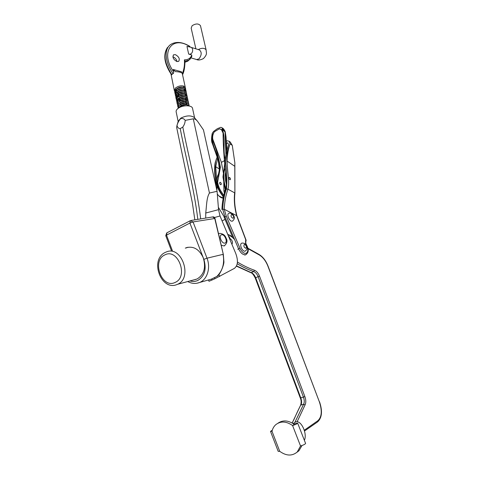 <?xml version="1.0" encoding="UTF-8"?>
<svg xmlns="http://www.w3.org/2000/svg" width="479" height="479" viewBox="0 0 479 479"><rect width="100%" height="100%" fill="white"/><g stroke="black" fill="none" stroke-linecap="round" stroke-linejoin="round"><path stroke-width="0.72" d="M224.777 245.625L224.016 245.961L221.166 245.146M176.907 125.696L178.224 121.265L180.793 118.133C186.319 115.421 190.792 115.188 194.217 117.427L194.318 117.553M178.164 121.462L176.2 112.086C175.823 110.721 176.643 109.368 178.655 108.014C183.098 104.973 191.756 105.099 192.492 108.164L192.588 108.607M200.677 218.897C196.941 187.546 188.427 156.262 182.792 127.055L180.23 128.641C178.595 128.564 177.517 127.516 176.996 125.504C177.667 122.84 178.906 120.528 180.715 118.576C182.631 118.157 184.128 118.756 185.211 120.373L193.282 118.816L209.455 193.025L217.089 191.307L203.461 129.905L197.528 121.277C196.025 119.481 194.606 118.66 193.282 118.816M205.719 218.077L205.736 213.023L218.544 209.658L220.011 215.987L235.692 253.307C238.38 260.612 237.925 265.653 234.321 268.426L214.879 278.736L214.442 277.592M211.64 279.012L212.023 280.011L214.879 278.736M212.023 280.011L209.012 281.269L208.509 279.946M182.792 127.055C184.259 125.037 185.068 122.81 185.211 120.373M218.909 274.419L219.699 276.491M209.455 193.025C206.527 197.623 206.599 206.054 205.736 213.023M176.996 125.504L176.655 127.42L192.366 202.851L194.845 219.855M218.544 209.658L217.089 191.307M218.52 233.752L219.346 233.441M230.225 238.62C232.423 240.566 232.986 242.47 231.914 244.326M237.428 262.061C243.29 265.611 248.96 268.336 254.439 270.228C256.564 271.09 258.259 273.072 259.528 276.185L304.872 396.594C306.039 399.947 306.099 402.719 305.069 404.905L297.118 421.795M304.291 430.214L317.805 420.76C321.786 417.179 322.307 410.868 319.367 401.839L267.881 266.102C265.785 260.869 262.935 257.169 259.337 254.984L247.984 248.661M241.823 243.158C238.877 243.895 242.344 252.17 245.152 251.104L245.499 250.942M229.136 213.209L228.956 213.275C226.034 214.011 229.597 222.124 232.399 221.118L232.8 220.933M230.183 179.751C228.986 179.188 228.627 178.392 229.1 177.374L229.16 177.362C230.357 177.925 230.716 178.721 230.243 179.733L230.183 179.751M246.278 254.433L245.643 254.732C243.021 255.05 240.674 253.104 238.608 248.894L224.926 216.855L224.124 217.262L232.98 238.009M226.238 141.365L227.268 140.772L229.124 141.245L230.064 143.814C228.291 148.747 227.315 154.507 227.148 161.088C226.878 169.985 229.986 181.176 227.932 189.187L227.968 189.211C225.789 195.145 224.549 201.833 224.25 209.275L236.614 215.622L235.866 212.389C234.375 205.575 233.968 199.06 234.644 192.839L227.968 189.211M226.369 143.61L227.788 142.79L228.543 144.706C226.884 149.741 225.669 155.346 224.908 161.513C224.621 170.386 227.711 181.577 225.639 189.504C223.465 195.396 222.226 202.078 221.909 209.562M217.61 158.477L215.712 166.656L216.664 180.811M216.831 190.139L217.029 185.996M224.25 209.275L222.741 209.353C222.992 201.773 224.226 194.965 226.453 188.942C227.226 180.984 226.962 172.476 225.663 163.411C226.333 155.909 227.8 149.376 230.064 143.814L232.291 145.388L230.291 142.077L229.124 141.245M234.89 193.253L234.782 166.309L227.148 161.088M224.262 209.281L226.322 216.292L239.997 248.32C241.835 252.032 243.889 253.696 246.17 253.319C248.505 251.589 248.409 248.445 245.877 243.901L245.649 239.512L236.614 215.622M215.891 185.9L214.742 173.709C214.472 167.524 214.766 163.387 215.616 161.303L217.149 157.034M234.782 166.309L234.854 162.782L232.291 145.388M222.879 196.055L223.022 198.372M219.412 169.117L215.712 166.656M218.843 195.899L222.951 198.067M227.932 189.187L226.453 188.942M220.514 184.672L220.969 184.72C221.543 184.026 221.358 183.241 220.406 182.379L219.951 182.325C219.382 183.026 219.568 183.804 220.514 184.672M226.902 153.849L225.094 132.599L225.902 154.208M225.555 172.272C224.807 175.272 225.058 179.206 226.304 184.08M225.034 158.603C222.675 149.017 225.956 136.934 222.058 129.21L224.944 131.797L221.723 127.606L220.747 127.324L217.34 128.695L213.598 131.432L212.371 133.108L211.904 135.228C211.592 146.604 218.891 154.885 219.795 166.201C219.657 170.566 218.825 174.446 217.31 177.841C216.346 184.098 218.478 190.265 223.687 196.336M223.346 172.847L221.394 162.381L212.766 139.138C212.359 136.599 212.886 134.156 214.352 131.797L212.562 134.838L212.293 139.335C215.993 148.131 218.699 157.441 220.406 167.267L217.616 182.242C218.352 186.846 220.472 191.187 223.968 195.27M214.352 131.797L219.358 128.821L220.729 129.168M225.328 190.528L222.969 176.979L224.699 163.638C223.723 153.657 223.178 143.443 223.058 133L221.388 129.611L219.358 128.821M225.765 188.672C223.334 179.739 223.118 172.919 225.124 168.219M224.944 131.797L221.723 127.606M224.998 132.048L225.094 132.599M225.208 132.665L225.088 132.096M224.489 193.378L223.891 191.067L223.777 181.99M212.88 139.658L212.293 139.335M212.209 138.826L212.766 139.138M215.43 183.828L215.532 184.295M217.304 194.001C219.101 196.552 220.963 197.929 222.891 198.132L223.148 198.605M224.346 217.149L218.358 207.293M194.007 279.838L197.067 278.982C204.066 274.695 206.132 267.629 203.264 257.792C199.24 249.266 193.606 245.901 186.349 247.697L185.295 248.146M186.349 247.697L188.109 247.23L186.008 247.996M189.977 280.939C192.642 281.748 195.204 281.61 197.653 280.532C204.665 276.251 206.736 269.192 203.862 259.349L207.006 258.193L223.07 254.349C224.711 263.402 222.621 270.779 216.807 276.467L211.341 279.149L196.851 283.263M216.927 276.407C220.214 275.102 224.417 263.803 223.879 261.456L223.328 254.469L214.706 218.322L212.61 216.951L191.157 220.46M187.768 281.544C191.78 283.736 195.809 284.011 199.857 282.376L199.893 282.359C207.359 279.263 210.844 267.659 207.006 258.193L193.049 221.939L214.969 218.472L223.34 254.505M212.975 216.885C213.879 216.777 214.544 217.304 214.969 218.472L214.981 218.514M194.708 279.646L195.839 279.449L194.708 279.646M229.118 237.674L229.375 237.213M200.527 25.944L200.467 25.668C198.551 23.411 195.767 23.429 192.115 25.716L191.175 28.177L195.881 48.828M175.41 54.66C178.966 56.708 180.05 58.947 178.673 61.39L176.895 61.534C173.332 59.504 172.23 57.264 173.59 54.81L175.41 54.66M172.877 56.815L172.997 56.845C175.152 57.72 176.482 59.294 176.979 61.557M178.901 94.363L177.176 94.141M176.817 94.04L175.733 93.549M175.613 93.471L174.997 92.884M174.931 92.794L174.697 92.309L175.721 89.657C180.086 86.944 183.385 86.675 185.618 88.855L185.613 89.723M174.601 91.238L174.368 90.753L175.392 88.094C178.242 85.975 181.152 85.346 184.11 86.208L184.409 87.573L182.283 87.166L177.164 88.411L175.679 89.459L174.697 92.309M179.26 94.171L179.667 94.159M180.529 94.082L182.224 93.722M178.559 92.812L177.535 92.728M173.572 73.185L173.015 73.455C164.782 62.204 163.938 48.672 170.853 44.379C176.056 41.296 182.307 41.913 189.624 46.229L189.894 46.667C172.206 34.727 159.633 52.289 173.703 71.892L173.572 73.185L171.506 74.802C164.225 63.749 162.884 54.66 167.47 47.529M171.009 74.095L174.296 90.405M178.541 108.086L179.403 107.021C183.667 104.392 186.972 104.057 189.325 106.009M189.325 105.925L186.541 104.548L180.403 106.051L178.356 108.212M178.164 108.35L179.068 105.428C183.481 102.745 186.798 102.452 189.025 104.542L189.001 105.422M189.037 104.584L186.157 102.949L180.104 104.434L179.026 105.23L178.014 108.02M177.931 106.937L177.679 106.44L178.727 103.835C183.134 101.153 186.457 100.865 188.684 102.961L188.66 103.841M188.696 103.003L185.768 101.362L179.805 102.823L178.685 103.638L177.679 106.44M177.595 105.356L177.35 104.859L178.392 102.255C182.792 99.566 186.109 99.279 188.337 101.386L188.319 102.261M188.355 101.422L185.385 99.776L179.505 101.213L178.35 102.051L177.35 104.859M187.175 103.62L186.211 104.105M185.852 104.374L185.469 104.53M182.008 105.266L181.553 105.278M177.26 103.775L177.014 103.278L178.056 100.668C182.457 97.979 185.768 97.692 187.996 99.812L187.978 100.686M188.013 99.848L184.996 98.189L179.206 99.602L178.014 100.47L176.955 103.015M182.008 105.069L182.762 105.003M185.373 104.356L187.133 103.422M181.589 103.703L180.541 103.698M176.925 102.201L176.685 101.704L177.721 99.087C182.116 96.393 185.427 96.111 187.654 98.237L187.636 99.111M187.666 98.279L184.613 96.602L178.912 97.997L177.679 98.89L176.685 101.704M181.607 103.506L182.307 103.452M185.092 102.769L186.792 101.853M176.595 100.626L176.35 100.135L177.386 97.506C181.775 94.812 185.086 94.531 187.313 96.668L187.301 97.536M187.331 96.71L184.223 95.028L178.613 96.393L177.344 97.309L176.29 99.866M184.241 101.392L184.81 101.183M184.044 99.991L183.667 100.117M180.769 100.584L180.403 100.59M176.26 99.051L176.021 98.566L177.056 95.932C181.433 93.231 184.744 92.956 186.972 95.099L186.96 95.968M186.99 95.141L183.84 93.447L178.32 94.794L177.014 95.734L175.955 98.297M175.979 98.369L176.284 98.943M178.619 100.213L180.811 100.386M184.014 99.794L184.523 99.602M180.361 99.027L180.026 99.027M175.925 97.482L175.685 96.998L176.721 94.357C181.098 91.657 184.403 91.381 186.636 93.537L186.624 94.405M186.648 93.579L183.451 91.872L178.032 93.195L176.679 94.165L175.685 96.998M180.421 98.83L180.948 98.8M183.559 96.812L180.571 97.447M179.96 97.471L179.649 97.471M175.595 95.92L175.356 95.435L176.386 92.788C180.763 90.082 184.062 89.812 186.295 91.974L186.283 92.842M186.307 92.016L186.253 91.776C185.888 90.896 184.828 90.405 183.062 90.303L177.739 91.597L176.344 92.591L175.356 95.435M181.679 97.111L182.433 96.95M183.529 96.614L183.948 96.447M179.314 95.896L177.517 95.698M177.164 95.596L176.607 95.393M176.565 95.375L176.068 95.105M175.949 95.028L175.326 94.447M175.266 94.357L175.027 93.872L176.056 91.22C180.421 88.513 183.72 88.244 185.954 90.411L185.948 91.279M185.972 90.459L185.912 90.22C185.547 89.322 184.463 88.831 182.673 88.735L177.452 90.004L176.015 91.028L174.985 93.674M181.056 95.608L182.373 95.327M183.277 95.028L183.655 94.878M186.582 94.519L185.996 95.363M182.271 73.479L182.259 73.401C181.379 72.383 179.104 71.784 175.434 71.616L173.188 69.485L181.457 71.766L181.864 72.982M173.703 71.892L173.188 69.485M188.678 54.073L186.966 46.403L190.157 47.08C194.264 47.397 193.043 55.223 188.678 54.073L191.762 54.989L191.732 56.72L188.983 60.091L184.858 61.252M189.894 46.667L189.971 47.032M169.123 45.876C162.842 52.289 163.728 61.845 171.793 74.532L173.015 73.455M171.793 74.532L171.62 74.91M182.289 73.544C184.062 69.605 184.768 65.036 184.409 59.845C188.151 59.857 190.606 58.258 191.774 55.037M184.11 86.208L183.379 87.274M182.469 105.105L184.936 104.572M187.049 104.793L188.043 105.62M182.23 103.476L184.499 102.991M182.002 101.853L184.056 101.41M181.781 100.225L183.595 99.842M181.589 98.602L183.116 98.273M186.678 99.309L186.66 99.979M186.588 100.141L185.469 101.231M177.667 100.65L178.655 98.375M181.421 96.968L182.607 96.716M185.241 96.854L186.337 97.74L186.325 98.399M184.589 99.961L180.906 100.746M180.439 100.728L178.613 100.315M178.35 100.183L177.691 99.686M181.343 95.321L182.014 95.183M180.056 99.159L178.272 98.746M177.002 97.512L178.02 95.195M184.517 93.698L185.654 94.603L185.654 95.249M184.014 96.794L180.116 97.62M177.661 97.039L176.949 96.459M184.158 92.124L185.319 93.04L184.774 92.237M179.104 96.016L177.589 95.614M183.798 90.555L184.978 91.477M183.427 93.639L179.344 94.507M178.924 94.477L177.248 94.052M183.439 88.986L184.643 89.92L184.649 90.543M183.134 92.064L178.96 92.95M176.631 92.345L175.955 91.776M175.709 91.339L176.769 88.86M180.206 106.176C182.439 104.572 184.708 104.045 187.002 104.596M179.888 104.572C182.104 102.985 184.355 102.458 186.642 103.003M181.242 106.757L180.122 106.488M179.565 102.967C181.775 101.398 184.008 100.877 186.277 101.41M179.248 101.368C181.439 99.812 183.661 99.297 185.918 99.824M185.451 102.781L185.128 102.943M178.93 99.77C181.11 98.231 183.313 97.722 185.553 98.243M185.145 101.201L184.84 101.35M181.254 102.117L180.876 102.105M178.613 98.177C180.775 96.656 182.972 96.147 185.193 96.656M185.822 96.962L186.295 97.542M186.05 98.632L185.122 99.452L185.75 99.201M184.002 99.997L181.487 100.53M180.852 100.548L180.499 100.536M178.487 100.081L177.733 99.572M178.296 96.584C180.445 95.076 182.625 94.579 184.834 95.082M180.457 98.985L178.392 98.614M177.984 94.998C180.116 93.507 182.277 93.01 184.475 93.501M185.122 93.812L185.547 95.219M177.793 96.938L176.829 96.153M177.667 93.411C179.787 91.932 181.93 91.441 184.116 91.932M179.391 95.854L177.709 95.489M177.356 91.824C179.457 90.369 181.589 89.878 183.756 90.357M184.421 90.669L184.936 91.285M182.942 93.65L179.817 94.315M179.296 94.309L177.362 93.926M176.009 92.824L176.35 90.962M177.044 90.244C179.128 88.801 181.248 88.316 183.397 88.789M182.667 92.076L179.415 92.764M176.757 92.243L175.985 91.669M176.727 88.663C178.799 87.238 180.9 86.759 183.038 87.22M184.409 59.845L184.834 60.791M295.561 422.011L296.262 421.819C301.519 420.526 307.494 434.136 304.363 440.303M293.082 423.568L295.004 422.304M305.578 443.422L305.602 443.47C305.063 444.267 303.369 445.105 300.531 445.979L297.243 451.99C292.106 456.253 286.262 456.026 279.724 451.314L278.197 451.362L270.533 431.429M302.015 445.512L298.932 450.763L296.86 452.35M272.288 430.214L270.521 431.387L272.006 431.262C272.653 428.513 273.928 426.298 275.844 424.622C280.76 420.903 286.34 421.209 292.585 425.556C295.399 424.645 297.094 423.843 297.663 423.131L293.633 423.939M277.994 423.185C282.867 419.82 288.298 420.233 294.292 424.424L292.585 425.556L300.531 445.979M224.879 243.081C228.166 242.566 224.795 233.926 221.645 234.77C218.304 235.213 221.717 243.991 224.879 243.081M180.23 128.641C185.744 157.501 194.097 188.337 197.821 219.37M220.011 215.987L214.478 217.514M236.56 265.905L251.295 272.659C253.122 273.389 254.577 275.084 255.66 277.742L258.133 276.682C257.043 274.012 255.588 272.312 253.762 271.581C248.439 269.761 242.931 267.144 237.231 263.743M236.434 266.156L250.846 272.701L253.762 271.581L254.439 270.228M294.962 422.179L303.614 404.27C304.506 402.396 304.452 400.025 303.452 397.151L258.133 276.682L259.528 276.185M250.846 272.701C252.014 272.826 253.475 274.587 255.235 277.976L255.66 277.742L300.806 397.947C301.8 400.815 301.848 403.186 300.95 405.054L303.614 404.27L305.069 404.905M292.04 422.933C294.944 418.299 293.765 419.041 300.507 405.444L292.184 423.017M255.235 277.976L300.309 398.031L304.872 396.594M234.596 239.506L232.309 237.255C230.818 235.518 229.357 234.716 227.932 234.848M227.633 234.135L232.309 237.255M247.9 248.224L259.031 254.427L259.337 254.984M259.031 254.427C262.887 256.774 265.893 260.66 268.042 266.084L267.881 266.102M268.042 266.084L319.367 401.839M317.409 422.035L317.805 420.76M246.008 248.344C246.877 246.529 246.308 245.206 244.308 244.374C243.44 246.182 244.009 247.505 246.008 248.344M233.177 218.346C234.075 216.64 233.518 215.328 231.489 214.406C230.579 216.113 231.141 217.43 233.177 218.346M239.997 248.32L237.782 249.278M217.215 157.268C213.323 163.89 215.64 176.482 216.257 187.54M226.322 216.292L224.926 216.855L222.741 209.353M245.877 243.901L245.499 242.182M245.565 241.039L245.535 242.146C246.182 240.991 246.284 240.117 245.835 239.518L245.649 239.512M234.902 193.175C234.231 199.24 234.632 205.647 236.093 212.383L235.866 212.389M212.562 134.838L211.904 135.228M222.058 129.21L221.388 129.611M225.286 190.331L223.891 191.067M224.555 160.609L221.394 162.381M222.07 220.897L225.04 219.406M218.478 208.826L219.137 208.491M203.862 259.349L189.912 223.058L166.488 235.141L172.368 250.655M190.127 220.783L166.985 232.77L166.488 235.141L165.764 235.71L171.494 250.84M190.355 220.663L189.912 223.058L193.049 221.939L190.355 220.663M165.321 252.385L166.482 251.9C181.739 245.236 193.037 278.197 177.481 284.328L196.917 279.047M175.11 282.436C161.962 289.172 151.376 260.821 164.746 254.96C177.835 247.571 188.977 276.838 175.11 282.436M196.612 59.546L198.995 58.887C201.791 55.007 201.904 52.007 199.324 49.888L190.54 47.193M206.174 50.163L206.114 49.894C204.563 47.894 201.952 47.786 198.282 49.565M184.888 62.21L187.768 61.156L189.115 59.995M190.45 58.785L187.768 61.156L184.894 62.294M279.724 451.314L272.006 431.262M224.184 245.913C227.094 243.368 227.741 240.811 226.112 238.237C225.244 235.357 223.118 233.728 219.729 233.363M194.217 117.427L197.528 121.277M194.624 117.9L192.492 108.164M319.499 401.725C322.654 411.066 322.014 417.802 317.589 421.921L304.518 430.998M300.309 398.031C301.327 400.204 301.417 402.623 300.59 405.3M242.182 243.039C244.661 243.158 246.074 243.985 246.428 245.505L247.02 247.35C247.332 248.685 246.757 249.918 245.284 251.05L245.152 251.104M232.453 221.106C234.411 219.31 234.932 217.783 234.015 216.526C233.68 215.508 232.644 213.077 229.519 213.107M244.823 255.103L245.811 254.666C250.038 251.643 247.871 247.553 245.949 243.685M234.896 193.139L234.854 162.782M236.093 212.383L236.848 215.646L245.835 239.518M226.938 151.035L225.992 136.755L225.19 131.629C224.16 129.492 223.19 128.258 222.268 127.923M223.525 196.995C219.993 192.666 217.765 188.678 216.831 185.044C216.083 181.008 217.556 175.14 218.143 174.847C218.023 175.075 218.592 174.524 219.388 169.416L218.184 160.106L212.305 143.365C211.323 141.688 211.293 138.389 212.215 133.467M166.74 232.896L165.752 235.68M165.051 252.517C149.316 260.007 161.291 291.735 177.338 284.394M228.261 235.632L229.501 237.219L230.219 240.296M191.091 57.917L196.827 59.606C198.3 60.384 200.509 60.037 203.461 58.57C207.832 53.911 206.132 52.876 206.114 49.894L200.467 25.668M185.618 88.855L182.259 73.401M173.254 55.115L173.59 54.81M180.828 105.26L181.409 105.23M178.835 94.363L179.272 94.321M182.535 74.67C184.601 71.209 185.151 63.156 184.828 60.725M298.932 450.763L297.243 451.99M297.663 423.131L305.602 443.47"/></g></svg>
